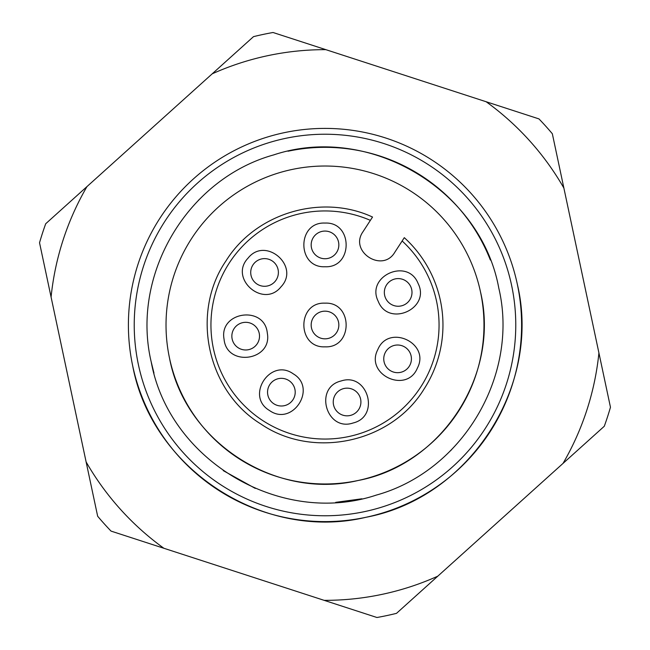 <?xml version="1.0" encoding="UTF-8"?>
<svg xmlns="http://www.w3.org/2000/svg" width="650" height="650" viewBox="0 0 650 650"><rect width="100%" height="100%" fill="white"/><g stroke="black" fill="none" stroke-linecap="round" stroke-linejoin="round"><path stroke-width="0.97" d="M370.378 220.358L372.531 217.043C321.571 193.383 255.734 213.029 226.07 260.756C190.377 312.731 207.009 390.959 260.756 423.93C312.731 459.623 390.959 442.991 423.93 389.244A117.959 117.959 0 0 0 404.292 237.664L394.81 252.257C382.484 273.374 348.782 251.485 363.058 231.636L370.378 220.358A114.059 114.059 0 0 0 229.344 262.884A114.059 114.059 0 0 0 262.884 420.656A114.059 114.059 0 0 0 420.656 387.116A114.059 114.059 0 0 0 402.139 240.979M325 346.84C296.839 348.197 296.798 301.819 325 303.16C353.161 301.803 353.202 348.181 325 346.84M378.219 301.308C365.527 276.128 407.875 257.229 418.129 283.538C430.82 308.717 388.464 327.616 378.219 301.308M377.796 349.619C388.473 323.521 430.519 343.086 417.389 368.079C406.713 394.176 364.666 374.611 377.796 349.619M341.055 380.998C367.754 371.93 380.575 416.496 353.096 422.988C326.398 432.055 313.576 387.481 341.055 380.998M293.272 373.856C317.631 388.058 292.402 426.969 269.482 410.491C245.123 396.289 270.351 357.37 293.272 373.856M267.312 333.109C272.577 360.807 226.655 367.299 224.055 339.186C218.798 311.488 264.713 304.996 267.312 333.109M281.036 286.788C263.583 308.929 228.556 278.533 248.064 258.123C265.525 235.982 300.544 266.378 281.036 286.788M325 266.752C296.839 268.101 296.798 221.723 325 223.064C353.161 221.707 353.202 268.084 325 266.752M325 311.163A13.837 13.837 0 0 0 317.468 336.602A13.837 13.837 0 0 0 338.268 328.933A13.837 13.837 0 0 0 325 311.163M410.808 286.796A13.837 13.837 0 0 0 389.188 281.905A13.837 13.837 0 0 0 390.634 304.021A13.837 13.837 0 0 0 410.808 286.796M410.126 364.699A13.837 13.837 0 0 0 405.129 347.246A13.837 13.837 0 0 0 385.052 352.999A13.837 13.837 0 0 0 390.057 370.451A13.837 13.837 0 0 0 410.126 364.699M350.894 415.293A13.837 13.837 0 0 0 354.616 390.39A13.837 13.837 0 0 0 333.393 399.945A13.837 13.837 0 0 0 350.894 415.293M273.845 403.772A13.837 13.837 0 0 0 292.979 399.709A13.837 13.837 0 0 0 288.909 380.567A13.837 13.837 0 0 0 269.774 384.637A13.837 13.837 0 0 0 273.845 403.772M231.985 338.073A13.837 13.837 0 0 0 253.118 347.815A13.837 13.837 0 0 0 253.216 324.545A13.837 13.837 0 0 0 231.985 338.073M254.109 263.38A13.837 13.837 0 0 0 257.018 284.058A13.837 13.837 0 0 0 274.991 281.531A13.837 13.837 0 0 0 272.09 260.853A13.837 13.837 0 0 0 254.109 263.38M325 231.067A13.837 13.837 0 0 0 317.468 256.506A13.837 13.837 0 0 0 338.268 248.836A13.837 13.837 0 0 0 325 231.067M45.711 223.746L253.492 36.652A297.082 297.082 0 0 1 273.041 32.5L538.964 118.901A297.082 297.082 0 0 1 552.337 133.754L610.464 407.249A297.082 297.082 0 0 1 604.289 426.254L396.508 613.348A297.082 297.082 0 0 1 376.959 617.5L111.036 531.099A297.082 297.082 0 0 1 97.663 516.246L39.536 242.751A297.082 297.082 0 0 1 45.711 223.746M51.082 297.074A275.34 275.34 0 0 1 86.978 186.582M86.117 461.923A275.34 275.34 0 0 0 163.857 548.259M324.139 600.34A275.34 275.34 0 0 0 437.775 576.184M563.022 463.418A275.34 275.34 0 0 0 598.918 352.926M563.883 188.077A275.34 275.34 0 0 0 486.143 101.741M325.861 49.66A275.34 275.34 0 0 0 212.225 73.816M517.303 284.123C541.791 386.319 469.194 498.111 365.877 517.303C263.681 541.791 151.889 469.194 132.697 365.877A196.593 196.593 0 0 1 284.123 132.697A196.593 196.593 0 0 1 517.303 284.123A196.593 196.593 0 0 1 365.877 517.303A196.593 196.593 0 0 1 132.697 365.877M138.401 364.666A190.775 190.775 0 0 1 285.334 138.401A190.775 190.775 0 0 1 511.599 285.334A190.775 190.775 0 0 1 364.666 511.599A190.775 190.775 0 0 1 138.401 364.666M498.786 288.064C519.391 375.253 462.597 471.226 376.244 495.113C280.963 526.849 169.26 460.769 151.214 361.936C130.609 274.747 187.403 178.774 273.756 154.887C369.037 123.151 480.74 189.231 498.786 288.064M151.214 361.936L153.977 373.116M223.251 470.632L255.279 488.41M335.717 502.344L361.936 498.786M375.529 495.324A177.661 177.661 0 0 0 376.951 494.902M450.352 450.905A177.661 177.661 0 0 0 451.677 449.573M490.352 260.016A177.661 177.661 0 0 0 288.064 151.214M274.536 154.651A177.661 177.661 0 0 0 272.992 155.123M199.623 199.119A177.661 177.661 0 0 0 198.347 200.403M358.053 480.504A158.982 158.982 0 0 0 480.504 291.947A158.982 158.982 0 0 0 291.947 169.496A158.982 158.982 0 0 0 169.496 358.053A158.982 158.982 0 0 0 358.053 480.504M480.504 291.947C500.313 374.587 441.602 464.986 358.053 480.504C275.413 500.313 185.014 441.602 169.496 358.053"/></g></svg>

